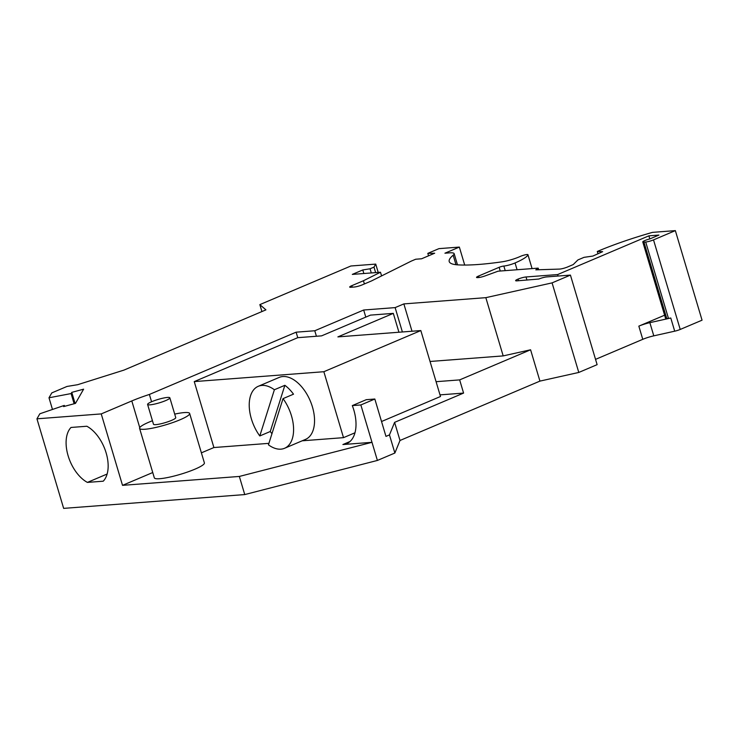 <?xml version="1.0" encoding="UTF-8"?>
<svg xmlns="http://www.w3.org/2000/svg" width="739" height="739" viewBox="0 0 739 739"><rect width="100%" height="100%" fill="white"/><g stroke="black" fill="none" stroke-linecap="round" stroke-linejoin="round"><path stroke-width="1.11" d="M381.573 275.915L380.483 272.248L352.309 274.4L362.794 269.947L370.063 268.784L373.999 267.121L375.726 264.1L350.877 265.994L259.851 304.616L265.929 309.863L123.912 370.119L77.641 384.705L67 386.451L51.785 392.908L48.996 397.785L71.092 393.564L71.775 392.372L83.609 389.176L75.47 403.392L63.628 406.589L64.311 405.406L39.832 413.785L36.95 418.819L101.234 413.914L131.801 400.944L139.745 427.613M373.999 267.121L375.634 272.617M378.211 272.423L375.726 264.1M464.702 265.052L459.344 247.085L438.948 248.637L427.816 253.366L434.671 253.218L421.572 258.779L415.697 259.232L411.337 261.079L371.551 280.912L362.165 284.894A5.801 0.905 -16.6 0 1 354.341 287.009L350.886 287.277A5.801 0.905 -16.6 0 1 349.695 287.074A5.801 0.905 -16.6 0 1 351.801 285.679L363.431 280.746L380.483 272.248M427.816 253.366L428.546 255.823M151.569 401.776L149.38 394.45L296.117 332.18L297.752 337.677L316.421 336.254L314.777 330.758L363.68 310.011L395.134 307.609L403.863 303.905L485.828 297.66L552.079 282.88L570.425 275.102L546.694 276.913A5.801 0.905 -16.6 0 0 538.879 279.028L516.884 280.857A6.097 0.951 -16.6 0 1 515.628 280.644A6.097 0.951 -16.6 0 1 518.067 279.093L518.556 280.728M558.084 276.044L557.649 274.557L526.02 276.968A6.06 0.942 -16.6 0 0 518.067 279.093M557.649 274.557L648.897 235.833L658.92 235.067L649.757 238.956A5.801 0.905 -16.6 0 0 642.773 241.939A5.801 0.905 -16.6 0 0 643.965 242.133L666.735 318.509A5.801 0.905 -16.6 0 1 665.543 318.315L642.773 241.939M645.701 242.004L668.462 318.38A5.801 0.905 -16.6 0 0 670.781 318.001L674.707 331.183A5.801 0.905 -16.6 0 0 680.222 329.446L702.05 320.181L675.354 230.623L653.516 239.889A5.801 0.905 -16.6 0 1 645.701 242.004L643.965 242.133M675.354 230.623L652.5 232.369A86.675 13.514 -16.6 0 0 599.052 250.724L597.306 251.463L602.645 251.666L592.863 256.063L584.022 257.348L577.916 259.934L573.224 264.571L567.617 266.955A5.801 0.905 -16.6 0 1 559.534 269.088L535.812 269.837L538.186 268.137L498.095 271.185L485.08 275.915A5.801 0.905 -16.6 0 1 478.502 277.55L477.727 277.605A5.801 0.905 -16.6 0 1 476.535 277.411A5.801 0.905 -16.6 0 1 478.641 276.017L499.158 267.306L500.266 271.019M527.951 254.761L532.071 268.599L527.951 254.687A4.646 0.721 -16.6 0 1 527.951 254.761A38.89 6.06 -16.6 0 1 515.055 262.964A8.129 1.266 -16.6 0 1 503.85 266.04A3.483 0.545 -16.6 0 0 499.158 267.306M527.951 254.687A4.646 0.721 -16.6 0 0 525.096 254.844A4.646 0.721 -16.6 0 0 520.339 256.405A13.93 2.171 -16.6 0 1 502.086 261.818A188.066 29.32 -16.6 0 1 458.162 264.885A92.874 14.484 -16.6 0 1 449.22 261.56A92.874 14.484 -16.6 0 1 453.155 255.223A23.214 3.621 -16.6 0 0 454.143 253.643A23.214 3.621 -16.6 0 0 449.358 252.867L444.933 253.2L459.344 247.085M149.38 394.45A44.118 6.882 -16.6 0 0 131.801 400.944M314.777 330.758L296.117 332.18M674.707 331.183L653.793 335.848A11.612 1.811 -16.6 0 0 642.773 339.321L595.542 359.366M36.95 418.819L63.646 508.377L244.748 494.576L377.398 460.443L394.866 453.035L400.002 440.481L539.932 381.112L578.785 372.447L597.121 364.66L570.425 275.102M261.92 311.562L259.851 304.616M364.382 283.952L363.431 280.746M394.866 453.035L389.462 434.901L394.598 422.357L463.584 393.083L459.658 379.892L530.593 349.787L539.932 381.112M394.598 422.357L400.002 440.481M597.306 251.463L597.99 253.754M64.589 406.33L64.311 405.406M152.742 472.526L122.526 485.347L101.234 413.914M52.478 409.452L48.996 397.785M485.828 297.66L503.185 355.902L530.593 349.787M552.079 282.88L578.785 372.447M87.396 482.401A31.925 18.401 -113 0 1 68.117 455.778A31.925 18.401 -113 0 1 71.018 427.456L86.851 426.246A31.925 18.401 -113 0 1 106.13 452.878A31.925 18.401 -113 0 1 103.229 481.2L87.396 482.401L107.127 474.032M244.748 494.576L239.344 476.443L122.526 485.347M395.134 307.609L402.395 331.977M403.863 303.905L412.011 331.238M71.775 392.372L75.082 403.494M389.462 434.901L385.97 436.389L374.83 399.023L366.276 399.679L352.309 405.6A34.825 20.073 67 0 1 346.674 443.631A34.825 20.073 67 0 1 342.896 444.536L349.944 441.543M377.398 460.443L360.854 404.954L352.309 405.6M374.83 399.023L360.854 404.954M363.68 310.011L365.796 317.105M316.421 336.254L321.604 335.857L370.507 315.11L393.314 313.373L398.94 332.236M503.185 355.902L430.052 361.473M649.821 238.928L648.897 235.833M538.186 268.137L538.666 269.744M239.344 476.443L371.994 442.319L342.896 444.536M362.794 269.947L363.856 273.513M370.063 268.784L371.311 272.95M74.131 403.753L71.092 393.564M670.781 318.001L649.858 322.666A11.612 1.811 -16.6 0 0 638.838 326.139L664.61 315.202M668.462 318.38L666.735 318.509M436.075 381.693L459.658 379.892M440.01 394.875L463.584 393.083M152.446 420.74A26.124 4.074 -16.6 0 0 149.066 422.108A26.124 4.074 -16.6 0 0 139.588 428.389L154.331 477.837A26.124 4.074 -16.6 0 0 168.972 477.255A26.124 4.074 -16.6 0 0 194.911 469.191A26.124 4.074 -16.6 0 0 204.389 462.91L189.646 413.461A26.124 4.074 -16.6 0 0 174.7 414.108M381.536 421.516L440.49 396.501L420.833 330.564L337.889 336.892L393.314 313.373M302.186 440.804L343.506 437.654L354.96 432.795M268.913 443.345L213.904 447.538L194.246 381.601L323.848 371.717L343.506 437.654M201.387 452.841L213.904 447.538M165.628 400.612A11.612 1.811 -16.6 0 0 169.841 397.822A11.612 1.811 -16.6 0 0 163.337 398.081A11.612 1.811 -16.6 0 0 151.809 401.665A11.612 1.811 -16.6 0 0 147.597 404.455A11.612 1.811 -16.6 0 0 154.1 404.196A11.612 1.811 -16.6 0 0 165.628 400.612M147.597 404.455L153.49 424.241A11.612 1.811 -16.6 0 0 160.003 423.983A11.612 1.811 -16.6 0 0 171.531 420.399A11.612 1.811 -16.6 0 0 175.743 417.609L169.841 397.822M194.246 381.601L297.752 337.677M139.588 428.389A26.124 4.074 -16.6 0 0 154.229 427.798A26.124 4.074 -16.6 0 0 180.168 419.734A26.124 4.074 -16.6 0 0 189.646 413.461M420.833 330.564L323.848 371.717M284.561 448.287A33.671 19.408 -113 0 0 291.452 415.761A33.671 19.408 -113 0 0 283.028 398.626L268.442 444.832A33.671 19.408 -113 0 0 284.561 448.287L305.521 439.391A33.671 19.408 -113 0 0 312.412 406.875A33.671 19.408 -113 0 0 279.222 377.407L258.262 386.303A33.671 19.408 -113 0 0 251.362 418.819A33.671 19.408 -113 0 0 259.795 435.955L274.381 389.749A33.671 19.408 -113 0 0 258.262 386.303M259.795 435.955L270.271 431.511A33.671 19.408 -113 0 0 271.961 433.691M270.271 431.511L284.866 385.305L274.381 389.749M283.028 398.626L293.512 394.183A33.671 19.408 -113 0 0 284.866 385.305M351.801 285.679L352.244 287.166M526.02 276.968L526.953 280.09M515.055 262.964L517.078 269.744M478.641 276.017L479.075 277.485M503.85 266.04L505.227 270.65M453.155 255.223L455.981 264.701M653.516 239.889L680.222 329.446M649.858 322.666L653.793 335.848M638.838 326.139L642.773 339.321M457.478 264.848L454.143 253.643"/></g></svg>
